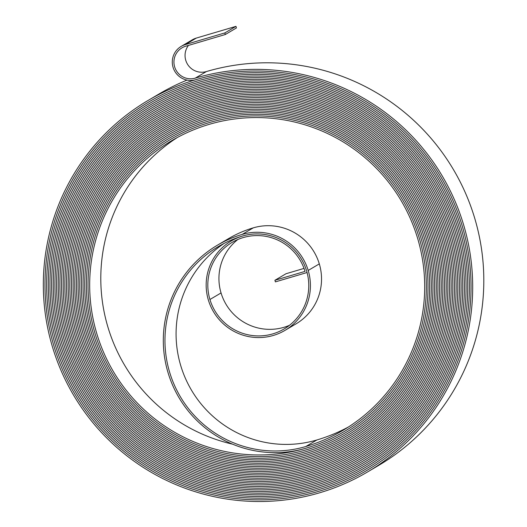 <?xml version="1.0" encoding="UTF-8"?>
<svg xmlns="http://www.w3.org/2000/svg" width="527" height="527" viewBox="0 0 527 527"><rect width="100%" height="100%" fill="white"/><g stroke="black" fill="none" stroke-linecap="round" stroke-linejoin="round"><path stroke-width="0.79" d="M304.026 268.408L286.029 273.73L274.91 280.292L275.39 281.886L307.063 272.518A51.639 51.211 -120.6 0 0 231.228 240.977A51.639 51.211 -120.6 0 0 208.349 299.982A52.476 52.035 -120.6 0 0 284.942 330.403A52.476 52.035 -120.6 0 0 308.196 270.45A53.306 52.858 -120.6 0 0 242.17 234.416A111.612 110.677 -120.6 0 0 217.493 245.147A111.612 110.677 -120.6 0 0 168.041 372.668A111.612 110.677 -120.6 0 0 306.279 448.121A169.918 168.495 -120.6 0 0 343.848 431.778A169.918 168.495 -120.6 0 0 412.009 218.224A169.918 168.495 -120.6 0 0 208.672 122.778A170.755 169.325 -120.6 0 0 170.926 139.2A170.755 169.325 -120.6 0 0 95.268 334.289A170.755 169.319 -120.6 0 0 306.76 449.715A171.585 170.149 -120.6 0 0 344.698 433.214A171.585 170.149 -120.6 0 0 413.524 217.565A171.585 170.149 -120.6 0 0 208.198 121.184A172.421 170.972 -120.6 0 0 170.076 137.764A172.421 170.972 -120.6 0 0 93.681 334.757A172.415 170.972 -120.6 0 0 307.241 451.31A173.251 171.802 -120.6 0 0 345.541 434.65A173.251 171.802 -120.6 0 0 415.032 216.907A173.251 171.802 -120.6 0 0 207.717 119.589A174.081 172.625 -120.6 0 0 169.233 136.328A174.081 172.625 -120.6 0 0 92.1 335.225A174.081 172.625 -120.6 0 0 307.715 452.904A174.918 173.449 -120.6 0 0 346.391 436.086A174.918 173.449 -120.6 0 0 416.547 216.248A174.918 173.449 -120.6 0 0 207.236 117.995A175.748 174.279 -120.6 0 0 168.383 134.892A175.748 174.279 -120.6 0 0 90.512 335.692A175.748 174.279 -120.6 0 0 308.196 454.498A176.585 175.102 -120.6 0 0 347.234 437.515A176.585 175.102 -120.6 0 0 418.063 215.589A176.585 175.102 -120.6 0 0 206.762 116.395A177.415 175.932 -120.6 0 0 167.54 133.463A177.415 175.932 -120.6 0 0 88.925 336.16A177.415 175.926 -120.6 0 0 308.677 456.099A178.245 176.756 -120.6 0 0 348.083 438.951A178.245 176.756 -120.6 0 0 419.578 214.93A178.245 176.756 -120.6 0 0 206.281 114.8A179.081 177.579 -120.6 0 0 166.69 132.027A179.081 177.579 -120.6 0 0 87.344 336.634A179.081 177.579 -120.6 0 0 309.151 457.693A179.911 178.409 -120.6 0 0 348.927 440.388A179.911 178.409 -120.6 0 0 421.093 214.272A179.911 178.409 -120.6 0 0 205.807 113.206A180.748 179.233 -120.6 0 0 165.847 130.591A180.748 179.233 -120.6 0 0 85.756 337.102A180.748 179.233 -120.6 0 0 309.632 459.287A181.578 180.056 -120.6 0 0 349.776 441.824A181.578 180.056 -120.6 0 0 422.608 213.613A181.578 180.056 -120.6 0 0 205.326 111.612A182.414 180.886 -120.6 0 0 164.997 129.155A182.414 180.886 -120.6 0 0 84.175 337.57A182.414 180.886 -120.6 0 0 310.113 460.881A183.244 181.71 -120.6 0 0 350.62 443.26A183.244 181.71 -120.6 0 0 424.123 212.954A183.244 181.71 -120.6 0 0 204.845 110.018A184.081 182.54 -120.6 0 0 164.147 127.718A184.081 182.54 -120.6 0 0 82.587 338.038A184.081 182.54 -120.6 0 0 310.587 462.475A184.911 183.363 -120.6 0 0 351.469 444.689A184.911 183.363 -120.6 0 0 425.638 212.295A184.911 183.363 -120.6 0 0 204.371 108.424A185.748 184.186 -120.6 0 0 163.304 126.289A185.748 184.186 -120.6 0 0 81 338.505A185.741 184.186 -120.6 0 0 311.068 464.07A186.578 185.017 -120.6 0 0 352.313 446.125A186.578 185.017 -120.6 0 0 427.153 211.637A186.578 185.017 -120.6 0 0 203.89 106.829A187.408 185.84 -120.6 0 0 162.454 124.853A187.408 185.84 -120.6 0 0 79.419 338.973A187.408 185.84 -120.6 0 0 311.543 465.664A188.244 186.663 -120.6 0 0 353.162 447.561A188.244 186.663 -120.6 0 0 428.668 210.978A188.244 186.663 -120.6 0 0 203.409 105.235A189.074 187.493 -120.6 0 0 161.611 123.417A189.074 187.493 -120.6 0 0 77.831 339.441A189.074 187.493 -120.6 0 0 312.024 467.258A189.911 188.317 -120.6 0 0 354.006 448.997A189.911 188.317 -120.6 0 0 430.184 210.313A189.911 188.317 -120.6 0 0 202.935 103.635A190.741 189.147 -120.6 0 0 160.761 121.981A190.741 189.147 -120.6 0 0 76.25 339.915A190.741 189.147 -120.6 0 0 312.504 468.852A191.578 189.97 -120.6 0 0 354.855 450.427A191.578 189.97 -120.6 0 0 431.699 209.654A191.578 189.97 -120.6 0 0 202.454 102.047A192.408 190.8 -120.6 0 0 159.918 120.551A192.408 190.8 -120.6 0 0 74.663 340.383A192.408 190.794 -120.6 0 0 312.979 470.446A193.238 191.624 -120.6 0 0 355.705 451.863A193.238 191.624 -120.6 0 0 433.214 208.995A193.238 191.624 -120.6 0 0 201.973 100.446A194.074 192.447 -120.6 0 0 159.068 119.115A194.074 192.447 -120.6 0 0 73.075 340.85A194.074 192.447 -120.6 0 0 313.46 472.047A194.904 193.277 -120.6 0 0 356.548 453.299A194.904 193.277 -120.6 0 0 434.729 208.336A194.904 193.277 -120.6 0 0 201.498 98.852A195.741 194.101 -120.6 0 0 158.225 117.679A195.741 194.101 -120.6 0 0 71.494 341.318A195.741 194.101 -120.6 0 0 313.94 473.641A196.571 194.924 -120.6 0 0 357.398 454.735A196.571 194.924 -120.6 0 0 436.244 207.678A196.571 194.924 -120.6 0 0 201.018 97.258A197.408 195.754 -120.6 0 0 157.375 116.243A197.408 195.754 -120.6 0 0 69.907 341.786A197.408 195.754 -120.6 0 0 314.415 475.235A198.238 196.578 -120.6 0 0 358.241 456.171A198.238 196.578 -120.6 0 0 437.759 207.019A198.238 196.578 -120.6 0 0 200.537 95.664A199.074 197.408 -120.6 0 0 156.532 114.807A199.074 197.408 -120.6 0 0 68.326 342.254A199.074 197.401 -120.6 0 0 314.896 476.83A199.904 198.231 -120.6 0 0 359.091 457.601A199.904 198.231 -120.6 0 0 439.274 206.36A199.904 198.231 -120.6 0 0 200.062 94.07A200.741 199.054 -120.6 0 0 155.682 113.377A200.741 199.054 -120.6 0 0 66.738 342.721A200.734 199.054 -120.6 0 0 315.377 478.424A201.571 199.885 -120.6 0 0 359.934 459.037A201.571 199.885 -120.6 0 0 440.789 205.701A201.571 199.885 -120.6 0 0 199.581 92.475A202.401 200.708 -120.6 0 0 154.839 111.941A202.401 200.708 -120.6 0 0 65.15 343.196A202.401 200.708 -120.6 0 0 315.851 480.018A203.238 201.531 -120.6 0 0 360.784 460.473A203.238 201.531 -120.6 0 0 442.305 205.043A203.238 201.531 -120.6 0 0 199.107 90.881A204.068 202.361 -120.6 0 0 153.989 110.505A204.068 202.361 -120.6 0 0 63.569 343.663A204.068 202.361 -120.6 0 0 316.332 481.612A204.904 203.185 -120.6 0 0 361.627 461.909A204.904 203.185 -120.6 0 0 443.82 204.384A204.904 203.185 -120.6 0 0 198.626 89.287A205.734 204.015 -120.6 0 0 153.14 109.069A205.734 204.015 -120.6 0 0 61.982 344.131A205.734 204.015 -120.6 0 0 316.806 483.206A206.571 204.838 -120.6 0 0 362.477 463.338A206.571 204.838 -120.6 0 0 445.335 203.725A206.571 204.838 -120.6 0 0 198.145 87.693A207.401 205.662 -120.6 0 0 152.296 107.64A207.401 205.662 -120.6 0 0 60.401 344.599A207.401 205.662 -120.6 0 0 317.287 484.8A208.231 206.492 -120.6 0 0 363.32 464.774A208.231 206.492 -120.6 0 0 446.85 203.066A208.231 206.492 -120.6 0 0 197.671 86.099A209.067 207.315 -120.6 0 0 151.447 106.204A209.067 207.315 -120.6 0 0 58.813 345.066A209.067 207.315 -120.6 0 0 317.768 486.401A209.898 208.139 -120.6 0 0 364.17 466.211A209.898 208.139 -120.6 0 0 448.365 202.408A209.898 208.139 -120.6 0 0 197.19 84.498A210.734 208.969 -120.6 0 0 150.603 104.768A210.734 208.969 -120.6 0 0 57.232 345.534A210.734 208.969 -120.6 0 0 318.242 487.995A211.564 209.792 -120.6 0 0 365.013 467.647A211.564 209.792 -120.6 0 0 449.88 201.749A211.564 209.792 -120.6 0 0 196.709 82.904A212.401 210.622 -120.6 0 0 149.754 103.332A212.401 210.622 -120.6 0 0 55.645 346.002A212.401 210.622 -120.6 0 0 318.723 489.59A213.231 211.446 -120.6 0 0 365.863 469.083A213.231 211.446 -120.6 0 0 451.395 201.09A213.231 211.446 -120.6 0 0 196.235 81.31A214.067 212.269 -120.6 0 0 148.91 101.895A214.067 212.269 -120.6 0 0 54.057 346.476A214.061 212.269 -120.6 0 0 319.204 491.184A214.897 213.099 -120.6 0 0 366.713 470.512A214.897 213.099 -120.6 0 0 452.91 200.431A214.897 213.099 -120.6 0 0 195.754 79.715A215.727 213.922 -120.6 0 0 148.061 100.466A215.727 213.922 -120.6 0 0 52.476 346.944A215.727 213.922 -120.6 0 0 319.678 492.778A216.564 214.746 -120.6 0 0 367.556 471.948L378.676 465.387A216.564 214.746 -120.6 0 0 465.539 193.211A216.564 214.746 -120.6 0 0 206.393 71.56A16.66 16.521 59.4 0 1 188.462 45.408M367.556 471.948A216.564 214.746 -120.6 0 0 454.426 199.773A216.564 214.746 -120.6 0 0 195.28 78.121A16.66 16.521 59.4 0 1 182.026 47.825A16.66 16.521 59.4 0 1 185.708 46.224L225.332 34.505L236.445 27.944L235.971 26.35L196.347 38.069A18.326 18.168 59.4 0 0 192.296 39.828L181.176 46.389A18.326 18.168 59.4 0 1 185.227 44.63L224.851 32.911L225.332 34.505M223.995 243.467A109.945 109.03 -120.6 0 0 180.741 365.639A109.945 109.03 -120.6 0 0 316.918 439.966A168.251 166.842 -120.6 0 0 348.499 426.956M274.91 280.292L305.028 271.385A49.979 49.558 -120.6 0 0 232.078 242.413A49.979 49.558 -120.6 0 0 209.93 299.507A50.809 50.381 -120.6 0 0 284.099 328.973A50.809 50.381 -120.6 0 0 306.609 270.918A51.639 51.211 -120.6 0 0 242.644 236.01A109.945 109.03 -120.6 0 0 218.336 246.583A109.945 109.03 -120.6 0 0 169.622 372.2A109.945 109.03 -120.6 0 0 305.805 446.527A168.251 166.842 -120.6 0 0 343.005 430.348A168.251 166.842 -120.6 0 0 410.493 218.883A168.251 166.842 -120.6 0 0 209.153 124.372A169.088 167.672 -120.6 0 0 171.769 140.63A169.088 167.672 -120.6 0 0 96.849 333.822A169.088 167.672 -120.6 0 0 306.286 448.121A169.918 168.495 -120.6 0 0 343.848 431.778A169.918 168.495 -120.6 0 0 412.009 218.224A169.918 168.495 -120.6 0 0 208.672 122.778A170.755 169.319 -120.6 0 0 170.926 139.2A170.755 169.319 -120.6 0 0 95.268 334.289A170.755 169.325 -120.6 0 0 306.76 449.715A171.585 170.149 -120.6 0 0 344.698 433.214A171.585 170.149 -120.6 0 0 413.524 217.565A171.585 170.149 -120.6 0 0 208.198 121.184A172.415 170.972 -120.6 0 0 170.076 137.764A172.415 170.972 -120.6 0 0 93.681 334.757A172.421 170.972 -120.6 0 0 307.241 451.31A173.251 171.802 -120.6 0 0 345.541 434.65A173.251 171.802 -120.6 0 0 415.039 216.907A173.251 171.802 -120.6 0 0 207.717 119.589A174.081 172.625 -120.6 0 0 169.233 136.328A174.081 172.625 -120.6 0 0 92.1 335.225A174.081 172.625 -120.6 0 0 307.715 452.91A174.918 173.449 -120.6 0 0 346.391 436.086A174.918 173.449 -120.6 0 0 416.554 216.248A174.918 173.449 -120.6 0 0 207.236 117.989A175.748 174.279 -120.6 0 0 168.383 134.892A175.748 174.279 -120.6 0 0 90.512 335.692A175.748 174.279 -120.6 0 0 308.196 454.505A176.585 175.102 -120.6 0 0 347.234 437.522A176.585 175.102 -120.6 0 0 418.069 215.589A176.585 175.102 -120.6 0 0 206.762 116.395A177.415 175.926 -120.6 0 0 167.54 133.463A177.415 175.926 -120.6 0 0 88.925 336.16A177.415 175.932 -120.6 0 0 308.677 456.099A178.251 176.756 -120.6 0 0 348.083 438.951A178.251 176.756 -120.6 0 0 419.584 214.93A178.251 176.756 -120.6 0 0 206.281 114.8A179.081 177.579 -120.6 0 0 166.69 132.027A179.081 177.579 -120.6 0 0 87.344 336.628A179.081 177.579 -120.6 0 0 309.151 457.693A179.911 178.409 -120.6 0 0 348.927 440.388A179.911 178.409 -120.6 0 0 421.099 214.272A179.911 178.409 -120.6 0 0 205.8 113.206A180.748 179.233 -120.6 0 0 165.847 130.591A180.748 179.233 -120.6 0 0 85.756 337.102A180.748 179.233 -120.6 0 0 309.632 459.287A181.578 180.063 -120.6 0 0 349.776 441.824A181.578 180.063 -120.6 0 0 422.608 213.613A181.578 180.063 -120.6 0 0 205.326 111.612A182.414 180.886 -120.6 0 0 164.997 129.155A182.414 180.886 -120.6 0 0 84.175 337.57A182.414 180.886 -120.6 0 0 310.113 460.881A183.244 181.71 -120.6 0 0 350.62 443.26A183.244 181.71 -120.6 0 0 424.123 212.954A183.244 181.71 -120.6 0 0 204.845 110.018A184.081 182.54 -120.6 0 0 164.154 127.725A184.081 182.54 -120.6 0 0 82.587 338.038A184.081 182.54 -120.6 0 0 310.587 462.475A184.911 183.363 -120.6 0 0 351.469 444.689A184.911 183.363 -120.6 0 0 425.638 212.295A184.911 183.363 -120.6 0 0 204.371 108.424A185.741 184.186 -120.6 0 0 163.304 126.289A185.741 184.186 -120.6 0 0 81.006 338.505A185.748 184.186 -120.6 0 0 311.068 464.07A186.578 185.017 -120.6 0 0 352.313 446.125A186.578 185.017 -120.6 0 0 427.153 211.637A186.578 185.017 -120.6 0 0 203.89 106.829A187.408 185.84 -120.6 0 0 162.454 124.853A187.408 185.84 -120.6 0 0 79.419 338.973A187.408 185.84 -120.6 0 0 311.549 465.664A188.244 186.67 -120.6 0 0 353.162 447.561A188.244 186.67 -120.6 0 0 428.668 210.971A188.244 186.67 -120.6 0 0 203.409 105.235A189.074 187.493 -120.6 0 0 161.611 123.417A189.074 187.493 -120.6 0 0 77.831 339.441A189.074 187.493 -120.6 0 0 312.024 467.258A189.911 188.317 -120.6 0 0 354.012 448.997A189.911 188.317 -120.6 0 0 430.184 210.319A189.911 188.317 -120.6 0 0 202.935 103.641A190.741 189.147 -120.6 0 0 160.761 121.981A190.741 189.147 -120.6 0 0 76.25 339.915A190.741 189.147 -120.6 0 0 312.504 468.859A191.578 189.97 -120.6 0 0 354.855 450.433A191.578 189.97 -120.6 0 0 431.699 209.654A191.578 189.97 -120.6 0 0 202.454 102.04A192.408 190.794 -120.6 0 0 159.918 120.551A192.408 190.794 -120.6 0 0 74.663 340.383A192.408 190.8 -120.6 0 0 312.979 470.453A193.244 191.624 -120.6 0 0 355.705 451.863A193.244 191.624 -120.6 0 0 433.214 208.995A193.244 191.624 -120.6 0 0 201.973 100.446A194.074 192.447 -120.6 0 0 159.068 119.115A194.074 192.447 -120.6 0 0 73.082 340.85A194.074 192.447 -120.6 0 0 313.46 472.047A194.904 193.277 -120.6 0 0 356.548 453.299A194.904 193.277 -120.6 0 0 434.729 208.336A194.904 193.277 -120.6 0 0 201.498 98.852A195.741 194.101 -120.6 0 0 158.225 117.679A195.741 194.101 -120.6 0 0 71.494 341.318A195.741 194.101 -120.6 0 0 313.94 473.641A196.571 194.924 -120.6 0 0 357.398 454.735A196.571 194.924 -120.6 0 0 436.244 207.678A196.571 194.924 -120.6 0 0 201.018 97.258A197.408 195.754 -120.6 0 0 157.375 116.243A197.408 195.754 -120.6 0 0 69.907 341.786A197.408 195.754 -120.6 0 0 314.415 475.235A198.238 196.578 -120.6 0 0 358.241 456.171A198.238 196.578 -120.6 0 0 437.759 207.019A198.238 196.578 -120.6 0 0 200.543 95.664A199.074 197.401 -120.6 0 0 156.532 114.814A199.074 197.401 -120.6 0 0 68.326 342.254A199.074 197.408 -120.6 0 0 314.896 476.83A199.904 198.231 -120.6 0 0 359.091 457.601A199.904 198.231 -120.6 0 0 439.274 206.36A199.904 198.231 -120.6 0 0 200.062 94.07A200.734 199.054 -120.6 0 0 155.682 113.377A200.734 199.054 -120.6 0 0 66.738 342.721A200.741 199.054 -120.6 0 0 315.377 478.424A201.571 199.885 -120.6 0 0 359.934 459.037A201.571 199.885 -120.6 0 0 440.789 205.701A201.571 199.885 -120.6 0 0 199.581 92.475A202.401 200.708 -120.6 0 0 154.839 111.941A202.401 200.708 -120.6 0 0 65.157 343.196A202.401 200.708 -120.6 0 0 315.851 480.018A203.238 201.531 -120.6 0 0 360.784 460.473A203.238 201.531 -120.6 0 0 442.305 205.043A203.238 201.531 -120.6 0 0 199.107 90.881A204.068 202.361 -120.6 0 0 153.989 110.505A204.068 202.361 -120.6 0 0 63.569 343.663A204.068 202.361 -120.6 0 0 316.332 481.612A204.904 203.185 -120.6 0 0 361.627 461.909A204.904 203.185 -120.6 0 0 443.82 204.384A204.904 203.185 -120.6 0 0 198.626 89.287A205.734 204.015 -120.6 0 0 153.146 109.069A205.734 204.015 -120.6 0 0 61.982 344.131A205.734 204.015 -120.6 0 0 316.806 483.206A206.571 204.838 -120.6 0 0 362.477 463.345A206.571 204.838 -120.6 0 0 445.335 203.725A206.571 204.838 -120.6 0 0 198.145 87.686A207.401 205.662 -120.6 0 0 152.296 107.64A207.401 205.662 -120.6 0 0 60.401 344.599A207.401 205.662 -120.6 0 0 317.287 484.807A208.237 206.492 -120.6 0 0 363.32 464.774A208.237 206.492 -120.6 0 0 446.85 203.066A208.237 206.492 -120.6 0 0 197.671 86.092A209.067 207.315 -120.6 0 0 151.447 106.204A209.067 207.315 -120.6 0 0 58.813 345.066A209.067 207.315 -120.6 0 0 317.768 486.401A209.898 208.145 -120.6 0 0 364.17 466.211A209.898 208.145 -120.6 0 0 448.365 202.408A209.898 208.145 -120.6 0 0 197.19 84.498A210.734 208.969 -120.6 0 0 150.603 104.768A210.734 208.969 -120.6 0 0 57.232 345.534A210.734 208.969 -120.6 0 0 318.242 487.995A211.564 209.792 -120.6 0 0 365.02 467.647A211.564 209.792 -120.6 0 0 449.88 201.749A211.564 209.792 -120.6 0 0 196.709 82.904A212.401 210.622 -120.6 0 0 149.754 103.332A212.401 210.622 -120.6 0 0 55.645 346.002A212.401 210.622 -120.6 0 0 318.723 489.59A213.231 211.446 -120.6 0 0 365.863 469.083A213.231 211.446 -120.6 0 0 451.395 201.09A213.231 211.446 -120.6 0 0 196.235 81.31A214.061 212.269 -120.6 0 0 148.91 101.902A214.061 212.269 -120.6 0 0 54.057 346.476A214.067 212.269 -120.6 0 0 319.204 491.184A214.897 213.099 -120.6 0 0 366.713 470.512A214.897 213.099 -120.6 0 0 452.91 200.431A214.897 213.099 -120.6 0 0 195.754 79.715A18.326 18.168 59.4 0 1 181.176 46.389M177.395 137.461A169.088 167.672 -120.6 0 0 107.969 327.26A169.088 167.672 -120.6 0 0 232.46 444.136M237.848 239.495A49.979 49.558 -120.6 0 0 221.05 292.946A50.809 50.381 -120.6 0 0 289.442 325.33M284.942 330.403L296.062 323.841A52.476 52.035 -120.6 0 0 319.309 263.889A53.306 52.858 -120.6 0 0 253.283 227.855A111.612 110.677 -120.6 0 0 228.606 238.586L217.493 245.147M187.045 80.104A215.727 213.922 -120.6 0 0 159.18 93.905L148.061 100.466M224.851 32.911L235.971 26.35M209.93 299.507L221.05 292.946M308.196 270.45L319.309 263.889M185.227 44.63L196.347 38.069M305.805 446.527L316.918 439.966M242.17 234.416L253.283 227.855M195.28 78.121L206.393 71.56M231.228 240.977L235.773 238.296M343.848 431.778L344.302 431.514M170.926 139.2L171.38 138.93M344.698 433.214L345.152 432.944M170.076 137.764L170.537 137.494M345.541 434.65L346.002 434.38M169.233 136.328L169.694 136.058M346.391 436.086L346.852 435.809M168.383 134.892L168.844 134.622M347.234 437.515L347.695 437.245M167.54 133.463L168.001 133.186M348.083 438.951L348.545 438.681M166.69 132.027L167.158 131.75M348.927 440.388L349.394 440.111M165.847 130.591L166.315 130.314M349.776 441.824L350.244 441.547M164.997 129.155L165.471 128.878M350.62 443.26L351.094 442.976M164.154 127.725L164.622 127.442M351.469 444.689L351.944 444.413M163.304 126.289L163.778 126.006M352.313 446.125L352.794 445.842M162.454 124.853L162.935 124.57M353.162 447.561L353.643 447.278M161.611 123.417L162.092 123.134M354.006 448.997L354.487 448.714M160.761 121.981L161.242 121.697M354.855 450.427L355.336 450.144M159.918 120.551L160.399 120.261M355.705 451.863L356.186 451.58M159.068 119.115L159.556 118.825M356.548 453.299L357.036 453.009M158.225 117.679L158.713 117.389M357.398 454.735L357.886 454.445M157.375 116.243L157.869 115.953M358.241 456.171L358.735 455.881M156.532 114.814L157.02 114.517M359.091 457.601L359.585 457.311M155.682 113.377L156.176 113.081M359.934 459.037L360.428 458.747M154.839 111.941L155.333 111.652M360.784 460.473L361.278 460.176M153.989 110.505L154.49 110.215M361.627 461.909L362.128 461.612M153.146 109.069L153.64 108.779M362.477 463.338L362.978 463.049M152.296 107.64L152.797 107.343M363.32 464.774L363.828 464.478M151.447 106.204L151.954 105.907M364.17 466.211L364.677 465.914M150.603 104.768L151.111 104.471M365.013 467.647L365.521 467.344M149.754 103.332L150.261 103.035M365.863 469.083L366.37 468.78M148.91 101.902L149.418 101.599M366.713 470.512L367.22 470.216"/></g></svg>
